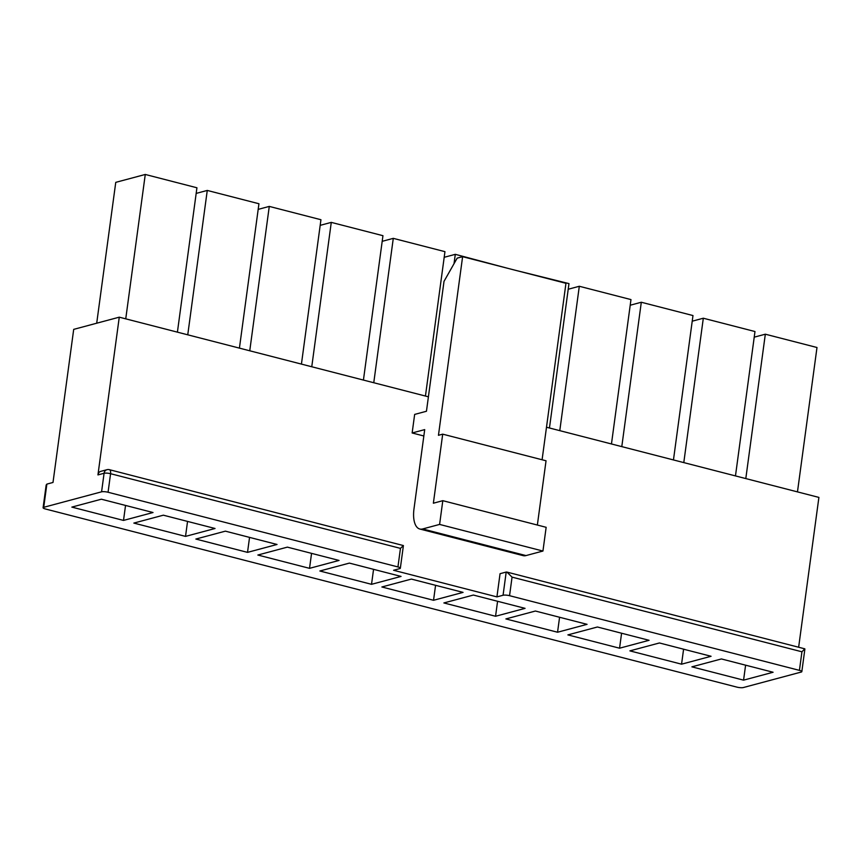 <?xml version="1.0" encoding="UTF-8"?>
<svg xmlns="http://www.w3.org/2000/svg" width="862" height="862" viewBox="0 0 862 862"><rect width="100%" height="100%" fill="white"/><g stroke="black" fill="none" stroke-linecap="round" stroke-linejoin="round"><path stroke-width="1.29" d="M414.654 414.417L426.453 411.26L444.016 281.357L457.172 258.137L462.614 256.682L438.456 435.299L442.702 434.157L433.37 503.214L442.809 500.682L439.598 524.419L422.649 528.956A24.007 10.99 104.4 0 1 419.794 529.009A24.007 10.99 104.4 0 1 413.986 508.914L424.707 429.61L412.144 432.972L414.654 414.417M423.845 435.989L412.144 432.972M797.469 491.89L816.993 347.505L765.327 334.197L754.228 337.161M721.419 658.945L773.085 672.252L743.572 680.15L691.895 666.843L721.419 658.945M745.598 665.173L743.572 680.15M681.562 664.182L629.896 650.875L659.408 642.966L711.075 656.284L681.562 664.182L683.588 649.205M557.552 632.234L505.886 618.927L535.399 611.029L587.065 624.336L557.552 632.234L559.578 617.257M433.543 600.286L381.866 586.979L411.389 579.081L463.056 592.388L433.543 600.286L435.569 585.309M309.533 568.338L257.857 555.031L287.369 547.133L339.046 560.44L309.533 568.338L311.559 553.361M185.524 536.39L133.847 523.083L163.36 515.185L215.037 528.492L185.524 536.39L187.55 521.413M799.43 670.367L509.55 595.685A4.806 1.067 -172.3 0 0 503.063 595.254L496.921 596.892L393.578 570.267L399.72 568.629A4.806 1.067 -172.3 0 0 400.345 568.209A4.806 1.067 -172.3 0 0 397.942 566.937L108.062 492.256A4.806 1.067 -172.3 0 0 101.576 491.825L104.086 473.27L97.945 474.908L119.268 317.173L73.701 329.37L53.002 482.461L46.86 484.11L46.16 485.069L43.1 507.729A4.806 1.067 -172.3 0 0 45.492 509L736.859 687.111A4.806 1.067 -172.3 0 0 743.356 687.542L801.207 672.058A4.806 1.067 -172.3 0 0 801.832 671.638A4.806 1.067 -172.3 0 0 799.43 670.367L801.94 651.801L512.06 577.131L506.899 572.077L506.199 572.056L503.063 595.254M46.86 484.11L43.725 507.309L101.576 491.825M43.725 507.309A4.806 1.067 -172.3 0 0 43.1 507.729M123.514 520.422L71.848 507.104L101.36 499.206L153.027 512.524L123.514 520.422L125.54 505.434M247.523 552.37L195.857 539.052L225.37 531.154L277.036 544.472L247.523 552.37L249.549 537.382M371.533 584.317L319.867 571L349.379 563.101L401.056 576.419L371.533 584.317L373.558 569.329M495.553 616.265L443.876 602.947L473.389 595.049L525.066 608.356L495.553 616.265L497.579 601.277M619.562 648.202L567.886 634.895L597.398 626.997L649.075 640.304L619.562 648.202L621.588 633.225M735.469 475.91L754.983 331.536L703.317 318.218L692.218 321.192M673.459 459.942L692.983 315.557L641.306 302.25L630.219 305.223M611.46 443.973L630.973 299.588L579.307 286.27L568.209 289.244M549.45 427.994L568.974 283.609L516.403 270.539M506.899 268.093L455.298 254.333L444.199 257.296M425.44 396.046L444.954 251.661L393.287 238.354L382.189 241.328M363.43 380.077L382.954 235.692L331.277 222.385L320.19 225.348M301.431 364.098L320.944 219.724L269.278 206.406L258.18 209.38M239.42 348.129L258.945 203.744L207.268 190.437L196.17 193.4M177.41 332.15L196.935 187.776L145.269 174.458L115.756 182.356L96.706 323.218M496.921 596.892L500.057 573.693L506.199 572.056M798.643 647.233L818.9 497.406L546.497 427.229M428.414 396.811L119.268 317.173M109.409 469.682L403.405 545.56L400.453 548.372L110.573 473.701A4.806 2.198 -75.6 0 0 109.409 469.682A4.806 4.806 0 0 0 106.974 469.693L100.832 471.331A4.806 4.138 75 0 0 97.945 474.908M145.269 174.458L125.744 318.843M542.09 459.769L565.957 283.307L462.614 256.682M537.36 525.033L546.045 460.782L442.702 434.157M439.598 524.419L542.941 551.044L546.152 527.307L442.809 500.682M542.941 551.044L525.992 555.581A24.007 10.99 104.4 0 1 523.137 555.634L419.794 529.009M207.268 190.437L187.754 334.812M269.278 206.406L249.754 350.791M331.277 222.385L311.764 366.759M393.287 238.354L373.763 382.739M455.298 254.333L454.026 263.686M579.307 286.27L559.783 430.655M641.306 302.25L621.793 446.635M703.317 318.218L683.792 462.603M765.327 334.197L745.802 478.582M506.899 572.077L804.774 648.817L801.94 651.801M512.06 577.131L509.55 595.685M108.062 492.256L110.573 473.701A4.806 1.067 7.7 0 0 104.086 473.27A4.806 4.138 75 0 1 106.974 469.693M400.453 548.372L397.942 566.937M525.992 555.581L422.649 528.956M403.405 545.56L400.345 568.209M804.892 648.989L801.832 671.638"/></g></svg>
